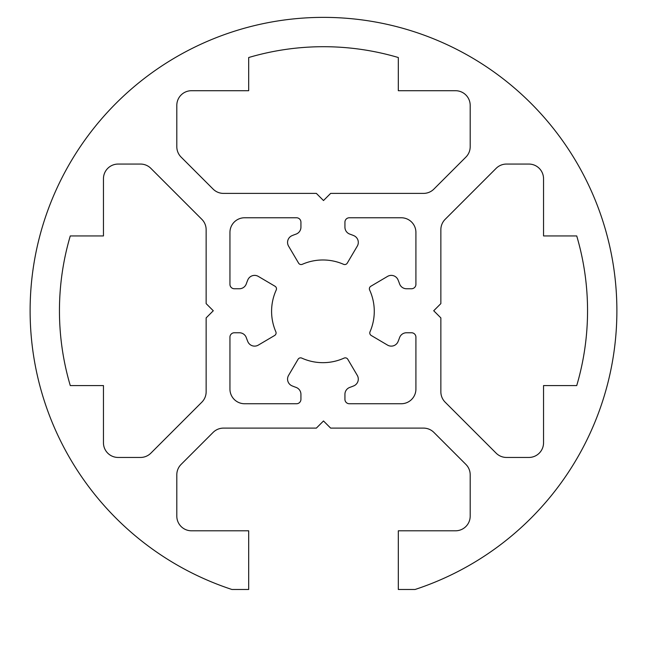 <?xml version="1.0" encoding="UTF-8"?>
<svg xmlns="http://www.w3.org/2000/svg" width="647" height="647" viewBox="0 0 647 647"><rect width="100%" height="100%" fill="white"/><g stroke="black" fill="none" stroke-linecap="round" stroke-linejoin="round"><path stroke-width="0.97" d="M344.067 358.115A51.339 51.339 0 0 1 301.793 358.115A2.936 2.936 0 0 0 298.057 359.295L288.578 375.381A7.335 7.335 0 0 0 292.088 385.879A80.681 80.681 0 0 0 296.035 387.391A7.335 7.335 0 0 1 300.928 394.306L300.928 399.345A4.4 4.4 0 0 1 296.528 403.744L244.615 403.744A14.671 14.671 0 0 1 229.944 389.073L229.944 337.16A4.4 4.4 0 0 1 234.343 332.76L239.382 332.76A7.335 7.335 0 0 1 246.297 337.645A80.681 80.681 0 0 0 247.809 341.592A7.335 7.335 0 0 0 258.307 345.11L274.643 335.478A2.936 2.936 0 0 0 275.84 331.782A51.339 51.339 0 0 1 276.22 290.01A2.936 2.936 0 0 0 275.04 286.265L258.307 276.398A7.335 7.335 0 0 0 247.809 279.916A80.681 80.681 0 0 0 246.297 283.863A7.335 7.335 0 0 1 239.382 288.748L234.343 288.748A4.4 4.4 0 0 1 229.944 284.348L229.944 232.435A14.671 14.671 0 0 1 244.615 217.764L296.528 217.764A4.4 4.4 0 0 1 300.928 222.172L300.928 227.202A7.335 7.335 0 0 1 296.035 234.117A80.681 80.681 0 0 0 292.088 235.629A7.335 7.335 0 0 0 288.578 246.135L298.59 263.111A2.936 2.936 0 0 0 302.295 264.308A51.339 51.339 0 0 1 343.565 264.308A2.936 2.936 0 0 0 347.277 263.111L357.281 246.135A7.335 7.335 0 0 0 353.772 235.629A80.681 80.681 0 0 0 349.825 234.117A7.335 7.335 0 0 1 344.932 227.202L344.932 222.172A4.4 4.4 0 0 1 349.34 217.764L401.245 217.764A14.671 14.671 0 0 1 415.916 232.435L415.916 284.348A4.4 4.4 0 0 1 411.516 288.748L406.486 288.748A7.335 7.335 0 0 1 399.571 283.863A80.681 80.681 0 0 0 398.059 279.916A7.335 7.335 0 0 0 387.553 276.398L370.82 286.265A2.936 2.936 0 0 0 369.639 290.01A51.339 51.339 0 0 1 370.019 331.782A2.936 2.936 0 0 0 371.224 335.478L387.553 345.11A7.335 7.335 0 0 0 398.059 341.592A80.681 80.681 0 0 0 399.571 337.645A7.335 7.335 0 0 1 406.486 332.76L411.516 332.76A4.4 4.4 0 0 1 415.916 337.16L415.916 389.073A14.671 14.671 0 0 1 401.245 403.744L349.34 403.744A4.4 4.4 0 0 1 344.932 399.345L344.932 394.306A7.335 7.335 0 0 1 349.825 387.391A80.681 80.681 0 0 0 353.772 385.879A7.335 7.335 0 0 0 357.281 375.381L347.803 359.295A2.936 2.936 0 0 0 344.067 358.115M433.886 189.102A14.671 14.671 0 0 1 423.518 193.396L330.641 193.396L323.5 200.538L316.359 193.396L223.482 193.396A14.671 14.671 0 0 1 213.114 189.102L181.103 157.092A14.671 14.671 0 0 1 176.809 146.723L176.809 105.38A14.671 14.671 0 0 1 191.472 90.709L248.683 90.709L248.683 57.526A264.049 264.049 0 0 1 398.317 57.526L398.317 90.709L455.528 90.709A14.671 14.671 0 0 1 470.191 105.38L470.191 146.723A14.671 14.671 0 0 1 465.897 157.092L433.886 189.102M445.152 402.175A14.671 14.671 0 0 1 440.858 391.807L440.858 317.895L433.716 310.754L440.858 303.613L440.858 229.701A14.671 14.671 0 0 1 445.152 219.333L496.128 168.357A14.671 14.671 0 0 1 506.496 164.063L528.874 164.063A14.671 14.671 0 0 1 543.545 178.734L543.545 235.945L576.728 235.945A264.049 264.049 0 0 1 576.728 385.572L543.545 385.572L543.545 442.783A14.671 14.671 0 0 1 528.874 457.453L506.496 457.453A14.671 14.671 0 0 1 496.128 453.151L445.152 402.175M201.848 219.333A14.671 14.671 0 0 1 206.142 229.701L206.142 303.613L213.284 310.754L206.142 317.895L206.142 391.807A14.671 14.671 0 0 1 201.848 402.175L150.872 453.151A14.671 14.671 0 0 1 140.504 457.453L118.126 457.453A14.671 14.671 0 0 1 103.455 442.783L103.455 385.572L70.272 385.572A264.049 264.049 0 0 1 70.272 235.945L103.455 235.945L103.455 178.734A14.671 14.671 0 0 1 118.126 164.063L140.504 164.063A14.671 14.671 0 0 1 150.872 168.357L201.848 219.333M455.528 530.799L398.317 530.799L398.317 589.474L415.107 589.474A293.39 293.39 0 0 0 560.658 138.037A293.39 293.39 0 0 0 86.342 138.037A293.39 293.39 0 0 0 231.893 589.474L248.683 589.474L248.683 530.799L191.472 530.799A14.671 14.671 0 0 1 176.809 516.128L176.809 474.785A14.671 14.671 0 0 1 181.103 464.417L213.114 432.406A14.671 14.671 0 0 1 223.482 428.112L316.359 428.112L323.5 420.971L330.641 428.112L423.518 428.112A14.671 14.671 0 0 1 433.886 432.406L465.897 464.417A14.671 14.671 0 0 1 470.191 474.785L470.191 516.128A14.671 14.671 0 0 1 455.528 530.799"/></g></svg>
